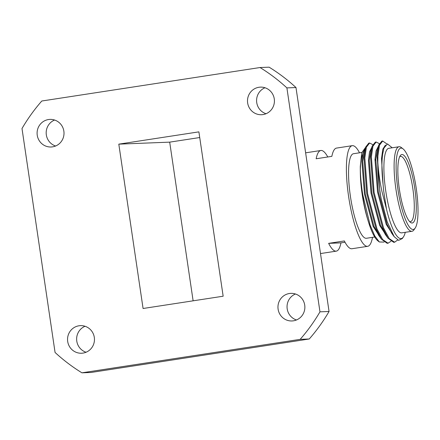 <?xml version="1.0" encoding="UTF-8"?>
<svg xmlns="http://www.w3.org/2000/svg" width="440" height="440" viewBox="0 0 440 440"><rect width="100%" height="100%" fill="white"/><g stroke="black" fill="none" stroke-linecap="round" stroke-linejoin="round"><path stroke-width="0.66" d="M258.946 87.269A13.805 13.459 -92.3 0 0 247.561 102.212A13.805 13.459 -92.3 0 0 261.503 114.719A13.805 13.459 -92.3 0 0 262.977 114.582A13.805 13.459 -92.3 0 0 274.362 99.638A13.805 13.459 -92.3 0 0 260.42 87.126A13.805 13.459 -92.3 0 0 258.946 87.269M266.019 113.729A13.805 13.459 87.7 0 1 256.597 101.096A13.805 13.459 87.7 0 1 264.99 87.758M289.399 293.507A13.805 13.459 -92.3 0 0 278.02 308.451A13.805 13.459 -92.3 0 0 291.962 320.958A13.805 13.459 -92.3 0 0 293.43 320.82A13.805 13.459 -92.3 0 0 304.816 305.877A13.805 13.459 -92.3 0 0 290.873 293.365A13.805 13.459 -92.3 0 0 289.399 293.507M296.472 319.968A13.805 13.459 87.7 0 1 287.05 307.334A13.805 13.459 87.7 0 1 295.449 293.997M78.991 325.782A13.805 13.459 -92.3 0 0 67.606 340.72A13.805 13.459 -92.3 0 0 81.549 353.232A13.805 13.459 -92.3 0 0 83.022 353.089A13.805 13.459 -92.3 0 0 94.402 338.145A13.805 13.459 -92.3 0 0 80.46 325.639A13.805 13.459 -92.3 0 0 78.991 325.782M86.059 352.242A13.805 13.459 87.7 0 1 76.642 339.609A13.805 13.459 87.7 0 1 85.036 326.271M48.532 119.537A13.805 13.459 -92.3 0 0 37.153 134.481A13.805 13.459 -92.3 0 0 51.095 146.993A13.805 13.459 -92.3 0 0 52.569 146.85A13.805 13.459 -92.3 0 0 63.949 131.907A13.805 13.459 -92.3 0 0 50.006 119.4A13.805 13.459 -92.3 0 0 48.532 119.537M55.605 146.003A13.805 13.459 87.7 0 1 46.189 133.364A13.805 13.459 87.7 0 1 54.582 120.032M319.968 311.834L329.054 311.476A178.057 173.558 87.7 0 1 309.254 338.993L300.168 339.35A178.057 173.558 -92.3 0 0 319.968 311.834L286.897 87.896L295.983 87.538A178.057 173.558 87.7 0 0 269.121 67.177L260.035 67.535L41.794 101.008A178.057 173.558 87.7 0 0 22 128.524L55.066 352.462A178.057 173.558 87.7 0 0 81.934 372.823L300.168 339.35M81.934 372.823L91.02 372.466L309.254 338.993M329.054 311.476L295.983 87.538M143.077 308.495L223.157 296.214L198.891 131.863L118.806 144.144L143.077 308.495M260.035 67.535A178.057 173.558 87.7 0 1 286.897 87.896M199.727 137.533L169.691 142.142L193.122 300.817M169.691 142.142L118.806 144.144M399.014 146.746L388.806 148.308A42.768 9.488 81.3 0 0 385.748 190.955A42.768 9.488 81.3 0 0 401.77 232.854L411.978 231.286A42.768 9.488 -98.7 0 1 395.956 189.393A42.768 9.488 -98.7 0 1 399.014 146.746A42.768 9.488 -98.7 0 1 401.319 147.527L403.046 148.863A41.14 9.13 81.3 0 0 397.887 189.134A41.14 9.13 81.3 0 0 415.19 228.058A41.14 9.13 81.3 0 0 416.24 188.413A41.14 9.13 81.3 0 0 403.046 148.863M392.211 147.785L387.492 143.93L383.95 148.044L382.685 154.066C381.557 161.871 381.689 171.996 383.075 184.448L383.713 191.163L386.474 209A48.329 10.725 -98.7 0 0 403.398 236.951L402.292 238.541L398.607 240.361L394.18 236.665L387.244 221.941L381.332 199.639A50.913 11.297 -98.7 0 1 380.006 191.631A50.913 11.297 -98.7 0 1 377.8 162.113L377.911 155.92L379.489 145.184L382.69 141.004L386.98 144.007M405.273 232.315A48.329 10.725 -98.7 0 1 403.398 236.951M368.038 220.572L367.191 217.729A42.768 9.488 -98.7 0 1 362.197 194.568A42.768 9.488 -98.7 0 1 360.344 173.102L360.3 170.137A48.329 10.725 81.3 0 0 362.389 194.398A48.329 10.725 81.3 0 0 368.038 220.572A48.329 10.725 81.3 0 0 377.894 240.862L379.346 241.989L384.115 242.088M414.788 188.469A34.623 7.684 -98.7 0 1 410.449 222.365A34.623 7.684 -98.7 0 1 399.344 189.079A34.623 7.684 -98.7 0 1 400.224 155.716A34.623 7.684 -98.7 0 1 414.788 188.469M409.558 221.507A32.989 7.321 81.3 0 0 410.498 221.628A32.989 7.321 81.3 0 0 412.852 188.727A32.989 7.321 81.3 0 0 400.493 156.404A32.989 7.321 81.3 0 0 399.63 156.799M382.69 141.004L381.87 141.13L378.763 145.041L377.097 155.958L379.825 191.532L381.332 199.639M397.705 240.031L394.548 242.187L389.224 238.59L383.521 227.882L374.116 192.533L371.371 156.926L372.95 146.185L376.145 142.01L379.324 143.627M376.145 142.01L375.331 142.137L372.218 146.041L370.557 156.959L373.302 192.66L382.668 227.92L388.053 238.238L393.695 242.314L394.856 242.154M390.962 241.318L388.003 243.188L382.679 239.591L376.976 228.882L367.576 193.54L364.826 157.927L366.405 147.186L369.606 143.011L372.785 144.628M369.606 143.011L368.786 143.138L365.679 147.048L364.012 157.965L366.757 193.661L376.123 228.921L381.507 239.239L387.156 243.315L388.311 243.161M360.344 169.923A42.768 9.488 -98.7 0 1 362.643 154.489M361.878 152.438L353.474 153.725A42.768 9.488 81.3 0 0 350.416 196.378A42.768 9.488 81.3 0 0 366.443 238.271L374.715 237.001M327.789 156.976A50.913 11.297 81.3 0 0 320.837 150.491A50.913 11.297 81.3 0 0 316.145 158.763L331.848 156.354A50.913 11.297 -98.7 0 1 336.54 148.082L352.242 145.673A50.913 11.297 81.3 0 0 348.601 196.449A50.913 11.297 81.3 0 0 367.675 246.323A50.913 11.297 81.3 0 0 372.499 237.341M359.535 152.796A50.913 11.297 81.3 0 0 352.242 145.673M379.346 241.989L374.737 235.895L370.106 225.038L362.709 194.337C361.103 184.069 360.3 174.74 360.3 166.364A48.329 10.725 81.3 0 0 360.3 170.137M377.8 162.113C378.361 171.094 379.731 180.851 381.915 191.378L386.474 209M383.075 184.448L381.519 158.565L382.811 149.171L385.451 145.079M394.35 236.896L386.199 224.356L377.548 192.066L374.974 159.566L376.074 150.904L378.29 146.432M387.8 237.892L379.654 225.363L371.002 193.066L368.434 160.567L369.529 151.91L371.75 147.433M381.26 238.898L373.115 226.364L364.463 194.073L361.889 161.573L362.984 152.911L365.206 148.44M382.685 154.066L383.95 148.044M394.18 236.665L391.903 233.547L387.013 224.219L378.361 191.923L375.793 159.429L377.3 149.364L378.763 145.041M388.053 238.238L385.363 234.548L380.468 225.225L371.817 192.924L369.254 160.43L370.755 150.37L372.218 146.041M381.507 239.239L378.818 235.554L373.923 226.226L365.277 193.93L362.709 161.436L364.216 151.371L365.679 147.048M375.001 159.088L375.425 160.248M360.3 166.364L361.812 152.669L365.552 147.422M367.675 246.323L351.973 248.732A50.913 11.297 -98.7 0 1 344.339 240.944L328.636 243.353A50.913 11.297 81.3 0 0 336.27 251.141A50.913 11.297 81.3 0 0 340.962 242.869L345.02 242.248M328.636 243.353L340.962 242.869M415.19 228.058L413.941 229.851A42.768 9.488 -98.7 0 1 411.978 231.286M320.837 150.491L305.624 152.823M336.27 251.141L320.502 253.561"/></g></svg>

